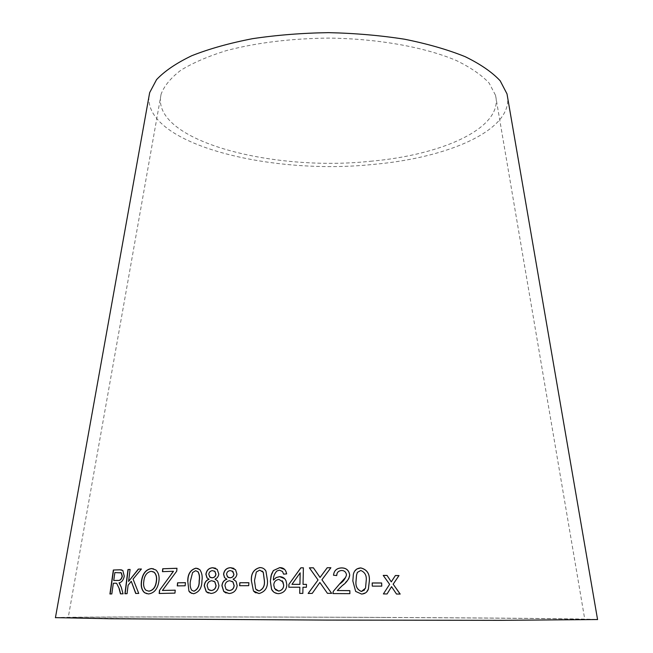 <?xml version="1.0" encoding="UTF-8"?>
<svg xmlns="http://www.w3.org/2000/svg" width="653" height="653" viewBox="0 0 653 653"><rect width="100%" height="100%" fill="white"/><g stroke="black" fill="none" stroke-linecap="round" stroke-linejoin="round"><path stroke-width="0.49" stroke-dasharray="3.27 2.45" d="M387.727 617.485C491.219 617.975 587.341 618.84 584.81 619.55L491.627 620.244L326.492 619.983L161.364 619.085L68.19 617.746C67.104 616.726 245.699 616.783 387.727 617.485M55.44 617.64C65.324 616.652 245.822 616.742 390.176 617.452C494.427 617.942 592.361 618.799 597.56 619.534M148.982 96.432C144.827 144.166 269.869 175.282 373.026 164.434C447.019 157.985 510.744 131.09 507.659 97.681M370.504 161.258C442.661 154.998 503.536 127.784 495.562 95.387L489.179 83.127C481.653 75.054 470.682 67.512 456.267 60.492C424.817 47.13 377.956 38.649 328.524 38.086C290.765 38.519 256.76 42.674 226.526 50.567C208.136 56.289 192.888 62.851 180.791 70.271C170.711 78.001 164.148 85.984 161.095 94.22C149.97 140.158 270.693 171.984 370.504 161.258M120.65 593.871L123.05 593.822M123.237 593.863L121.27 587.235M121.466 587.276L120.054 584.043M120.25 584.084L119.017 582.86M119.213 582.9C121.85 582.419 123.588 580.207 124.437 576.256L124.241 576.215M124.437 576.256L123.025 570.485L121.621 569.914M110.128 594.01L111.802 593.944M112.006 593.977L113.336 583.251M113.532 583.292L116.814 583.325M113.924 580.541L115.05 572.624L120.495 572.55M135.881 593.471L138.73 593.422M138.909 593.455L133.065 579.08M133.245 579.121L141.407 569M128.763 581.472L130.094 569.44M125.107 593.797L127.041 593.691M127.229 593.732L128.102 585.259M128.29 585.292L131.441 581.325M146.868 593.691L148.435 593.961M148.606 594.001C154.394 593.218 157.879 588.949 159.071 581.203L158.908 581.162M159.071 581.203C159.716 576.313 158.671 572.567 155.953 569.971L153.61 568.902M148.933 591.202L146.223 590.369C144.15 588.41 143.391 585.529 143.938 581.725C144.484 575.668 146.958 572.208 151.357 571.351L152.655 571.555M162.581 590.508L176.702 571.179M176.849 571.228L176.979 568.265M162.605 571.702L173.633 571.318M159.332 593.52L174.955 593.112M175.102 593.153L175.233 590.165M177.42 585.888L185.15 585.765M185.289 585.806L185.436 582.68M191.688 593.422L193.606 593.74M193.737 593.781C199.279 592.222 202.046 587.937 202.038 580.917L201.916 580.876M202.038 580.917C202.765 576.509 202.038 572.738 199.851 569.604L198.21 568.657M193.957 591.243L191.778 590.214C190.325 587.667 189.925 584.598 190.57 581.007L192.708 572.559L195.655 570.698M208.283 593.022L211.131 593.495C215.678 593.087 218.314 590.459 219.049 585.61L217.784 581.023L215.155 579.138C217.286 578.305 218.535 576.623 218.902 574.085L218.796 574.044M218.902 574.085L217.318 569.44L215.539 568.232M210.503 577.513L208.903 574.256C209.262 572.061 210.511 570.869 212.633 570.689L214.2 570.991M209.458 590.141L208.462 589.528L207.262 585.7C207.597 582.803 209.148 581.154 211.915 580.762L213.784 581.17M225.873 592.948L229.105 593.561C233.815 593.193 236.525 590.573 237.251 585.708L236.19 581.431L233.162 579.162C235.366 578.346 236.647 576.672 237.015 574.126L236.925 574.085M237.015 574.126L235.627 569.751L233.847 568.347M228.207 577.415L226.664 574.183C227.024 571.979 228.305 570.804 230.517 570.64L232.305 571.032M227.138 590.083L226.175 589.398L225.04 585.676C225.367 582.77 226.958 581.129 229.815 580.762L232.011 581.292M239.724 585.7L248.711 585.684M248.785 585.733L248.875 582.721M255.519 592.802L258.955 593.553M259.021 593.593C265.183 591.936 268.008 587.553 267.501 580.444L267.444 580.403M267.501 580.444L265.951 571.195M256.841 590.19L255.731 589.079L254.556 580.664L256.392 572.061L259.755 570.183L262.228 571.089M273.778 592.124L278.749 593.708C283.843 592.981 286.553 590.051 286.879 584.908L286.838 584.868M286.879 584.908L286.128 581.088L284.626 578.656M273.485 580.125C273.346 576.713 274.48 573.693 276.896 571.065L276.848 571.024M276.896 571.065L279.451 570.167M279.492 570.216L282.537 571.522M283.631 574.191L286.675 573.881M286.716 573.93L284.79 569.506M275.566 589.806L274.635 588.541L273.827 585.015C274.023 581.864 275.737 580.011 278.962 579.448L282.243 580.762M299.727 593.389L302.853 593.438L302.992 587.284L306.428 587.308L306.477 584.419M303.065 584.402L303.392 567.824M288.855 587.267L299.866 587.276M291.989 584.378L300.192 572.877M308.183 593.446L312.224 593.446L319.872 582.517L327.447 593.34M327.447 593.381L331.659 593.34M321.929 579.823L330.891 567.735M318.06 580.027L309.383 567.841M333.479 575.277L336.695 575.611M336.997 573.848C337.536 571.906 339.095 570.795 341.666 570.526L341.682 570.485M341.666 570.526C344.392 570.64 346 572.126 346.49 574.975L346.514 574.934M346.49 574.975L345.527 577.456M333.014 592.459L332.94 593.569M332.932 593.61L349.877 593.659M337.299 590.581L348.686 578.958M354.759 571.057L353.322 574.534L352.849 580.999M352.824 581.039L355.665 591.422M355.64 591.455L361.525 594.042M361.493 594.083L366.513 592.149M357.379 572.379L360.742 570.534C364.994 572.257 366.79 575.734 366.145 580.966L365.484 588.214L364.488 590.01M372.186 582.998L372.243 586.165L381.776 586.141M391.49 586.696L396.412 594.067L400.191 594.067M395.326 575.562L391.212 581.905M383.164 575.44L389.629 584.321M389.563 584.362L383.384 593.928M383.327 593.969L387.09 593.952M161.095 94.22L68.19 617.746M495.562 95.387L584.81 619.55"/><path stroke-width="0.98" d="M597.56 619.534L500.067 620.35L326.492 620.081L111.19 618.758L55.44 617.64M507.659 97.681L506.997 93.877L500.19 80.817C492.174 72.214 480.486 64.157 465.116 56.656C447.754 49.652 427.56 43.841 404.534 39.213C380.283 35.417 354.954 33.23 328.549 32.65C302.135 33.05 276.79 35.058 252.515 38.682C229.456 43.147 209.221 48.82 191.811 55.701C176.392 63.096 164.638 71.063 156.565 79.617L149.668 92.628L148.982 96.432M400.191 594.067L393.179 584.182L398.991 575.571L395.4 575.522L391.278 581.864L387.033 575.424L383.221 575.399L389.629 584.321L383.384 593.928L387.09 593.952L391.555 586.655L396.485 594.026L400.191 594.067M381.776 586.141L381.662 582.982L372.186 582.958L372.283 586.125L381.776 586.141M352.849 580.999L355.665 591.422L361.525 594.042C364.978 593.863 367.272 592.189 368.414 589.03L369.369 580.917C369.884 573.791 367.002 569.457 360.734 567.906C356.628 568.29 354.163 570.485 353.346 574.493L352.849 580.999M333.487 575.228L336.711 575.571C336.793 572.493 338.45 570.804 341.682 570.485C344.417 570.591 346.025 572.077 346.514 574.934C345.364 578.819 343.013 581.872 339.47 584.084L333.299 591.373L332.94 593.569L349.877 593.659L349.853 590.622L337.307 590.541L342.254 585.619C345.755 583.243 348.147 580.272 349.437 576.705L349.714 575.04C349.012 570.371 346.359 567.988 341.739 567.89C336.826 568.028 334.075 570.469 333.487 575.228M327.447 593.34L331.659 593.34L321.921 579.774L330.891 567.735L327.218 567.735L320.06 577.432L313.391 567.8L309.383 567.841L318.052 579.986L308.134 593.446L312.216 593.406L319.864 582.476L327.447 593.34M303.041 584.362L303.392 567.824L300.853 567.816L288.895 584.337L288.822 587.227L299.841 587.235L299.703 593.389L302.837 593.397L302.976 587.243L306.412 587.267L306.477 584.378L303.041 584.362L306.477 584.419M286.838 584.868L286.087 581.048C284.928 578.248 282.773 576.779 279.615 576.632L276.137 577.554L273.427 580.076C273.289 576.664 274.431 573.644 276.848 571.024L279.451 570.167L282.496 571.481L283.59 574.142L286.675 573.881L286.071 571.759C284.986 568.967 282.863 567.588 279.713 567.604L273.346 570.575L271.468 574.256L270.35 581.333L271.566 589.349C273.036 592.14 275.411 593.577 278.7 593.667C283.802 592.948 286.512 590.01 286.838 584.868M251.397 580.688L253.454 590.989L258.955 593.553C265.118 591.896 267.95 587.512 267.444 580.403L265.951 571.195C264.685 568.812 262.637 567.596 259.804 567.563C253.715 569.236 250.915 573.612 251.397 580.688L253.454 590.989M248.711 585.684L248.875 582.721L239.814 582.745L239.635 585.7L248.711 585.684M236.925 574.085L235.537 569.71L230.558 567.669C226.575 567.906 224.24 570.069 223.555 574.175L224.485 577.579L226.795 579.195C223.897 580.174 222.273 582.354 221.922 585.733L223.718 591.43L229.007 593.52C233.717 593.153 236.435 590.532 237.161 585.668L236.1 581.39L233.072 579.121C235.276 578.305 236.557 576.632 236.925 574.085M218.796 574.044L217.212 569.4L212.682 567.735C208.838 568.012 206.577 570.191 205.883 574.281L206.96 577.872L208.976 579.235C206.177 580.231 204.593 582.419 204.234 585.79L206.226 591.757L211.017 593.455C215.563 593.046 218.208 590.418 218.943 585.57L217.678 580.99L215.041 579.097C217.18 578.264 218.429 576.583 218.796 574.044M187.746 580.999L188.929 591.161L190.17 592.606L193.606 593.74C199.149 592.181 201.924 587.896 201.916 580.876C202.642 576.468 201.916 572.697 199.728 569.563L195.908 568.159C190.464 569.759 187.746 574.036 187.746 580.999L188.929 591.161M185.15 585.765L185.436 582.68L177.559 582.819L177.273 585.896L185.15 585.765M176.702 571.179L176.979 568.265L162.736 568.755L162.45 571.653L173.486 571.269L159.471 590.434L159.169 593.487L174.955 593.112L175.233 590.165L162.417 590.467L176.702 571.179M148.435 593.961C154.23 593.177 157.716 588.916 158.908 581.162C159.552 576.273 158.508 572.526 155.789 569.93L151.512 568.526C145.766 569.432 142.387 573.816 141.366 581.692C140.77 586.549 141.815 590.214 144.476 592.687L148.435 593.961M138.73 593.422L133.065 579.08L141.407 569L138.33 569.098L128.576 581.439L130.094 569.44L127.972 569.547L124.919 593.757L127.041 593.691L128.102 585.259L131.253 581.284L135.71 593.471L138.73 593.422M119.148 588.818L120.454 593.838L123.05 593.822L121.27 587.235L119.017 582.86C121.654 582.378 123.401 580.166 124.241 576.215L122.829 570.453L119.76 569.783L113.353 570.02L109.924 593.977L111.802 593.944L113.336 583.251L115.557 583.194L116.618 583.284L119.344 588.851L120.642 593.838M116.618 583.284L119.344 588.851M121.621 569.914L119.76 569.783M119.956 569.824L113.353 570.02M113.557 570.053L110.137 593.969M120.495 572.55L121.409 572.91L122.331 576.297C121.523 579.35 120.095 580.729 118.062 580.435L113.72 580.509L114.855 572.583L121.221 572.877L122.144 576.256C121.327 579.309 119.907 580.688 117.867 580.395L113.72 580.509M141.366 569.049L138.33 569.098M138.509 569.138L128.576 581.439M130.086 569.498L127.972 569.547M128.159 569.587L125.115 593.748M135.881 593.471L131.253 581.284M153.61 568.902L151.676 568.567C145.946 569.473 142.566 573.865 141.546 581.733C140.95 586.59 141.987 590.255 144.656 592.728L146.868 593.691M152.655 571.555L154.222 572.273C156.296 574.346 157.047 577.325 156.483 581.194C155.757 587.129 153.243 590.459 148.933 591.202L146.052 590.328C143.978 588.369 143.219 585.488 143.766 581.692C144.305 575.652 146.778 572.191 151.186 571.31L154.059 572.24C156.132 574.305 156.883 577.285 156.32 581.154C155.594 587.088 153.071 590.426 148.762 591.161M176.971 568.314L162.736 568.755M162.891 568.796L162.613 571.653M171.119 574.265L173.486 571.269M171.266 574.305L159.471 590.434M159.634 590.475L159.34 593.479M175.233 590.206L162.417 590.467M185.428 582.721L177.559 582.819M177.706 582.86L177.42 585.888M198.21 568.657L196.039 568.208C190.603 569.8 187.884 574.077 187.884 581.039M189.068 591.202L191.688 593.422M195.778 570.738L198.088 571.799C199.5 574.346 199.891 577.391 199.255 580.933C199.492 586.043 197.728 589.479 193.957 591.243L191.639 590.173C190.186 587.627 189.786 584.557 190.439 580.966L192.578 572.518L195.655 570.698L197.957 571.759C199.377 574.314 199.769 577.358 199.124 580.892C199.369 586.002 197.606 589.439 193.835 591.202M215.539 568.232L212.682 567.735M212.788 567.775C208.952 568.053 206.691 570.232 206.005 574.322L205.883 574.281M206.005 574.322L207.083 577.921L208.976 579.235M209.099 579.276C206.299 580.28 204.716 582.46 204.356 585.831L204.234 585.79M204.356 585.831L206.348 591.798L208.283 593.022M214.2 570.991L214.976 571.481L215.931 574.24C215.596 576.46 214.355 577.66 212.192 577.832L210.503 577.513M213.784 581.17L214.878 581.847L216.078 585.61C215.735 588.549 214.16 590.19 211.352 590.549L209.458 590.141M211.801 580.721L214.764 581.807L215.972 585.57C215.629 588.508 214.053 590.149 211.237 590.508L208.34 589.488L207.148 585.659C207.483 582.754 209.033 581.113 211.801 580.721M212.527 570.649L214.861 571.44L215.825 574.191C215.49 576.411 214.241 577.611 212.086 577.791L209.744 577.048L208.789 574.216C209.148 572.02 210.397 570.828 212.527 570.649M233.847 568.347L230.558 567.669M230.656 567.71C226.681 567.947 224.346 570.118 223.661 574.216L223.555 574.175M223.661 574.216L224.591 577.627L226.795 579.195M226.893 579.235C224.003 580.215 222.379 582.394 222.028 585.774L221.922 585.733M222.028 585.774L223.816 591.479L225.873 592.948M232.305 571.032L233.945 574.248C233.611 576.477 232.329 577.668 230.093 577.815L228.207 577.415M232.011 581.292L233.048 582.052L234.174 585.684C233.839 588.631 232.223 590.263 229.309 590.598L227.138 590.083M229.725 580.721L232.95 582.011L234.076 585.643C233.75 588.59 232.125 590.23 229.219 590.557L226.077 589.357L224.942 585.635C225.269 582.721 226.86 581.088 229.725 580.721M230.419 570.6L232.958 571.555L233.847 574.199C233.521 576.428 232.239 577.619 230.003 577.774L227.464 576.893L226.567 574.142C226.926 571.938 228.207 570.755 230.419 570.6M248.875 582.77L239.814 582.745M239.896 582.786L239.724 585.7M266.016 571.236C264.743 568.853 262.702 567.645 259.87 567.604C253.788 569.277 250.989 573.652 251.47 580.729M253.527 591.03L255.519 592.802M262.228 571.089L263.306 572.33L264.383 580.484C265.004 585.659 263.241 589.169 259.11 591.006L256.841 590.19M256.319 572.012L259.682 570.134L263.249 572.289L264.318 580.444C264.938 585.619 263.175 589.128 259.045 590.965L255.658 589.039L254.482 580.615L256.319 572.012M284.626 578.656L279.615 576.632M279.664 576.681L276.195 577.595L273.427 580.076M283.622 574.142L282.496 571.481M284.79 569.506L279.713 567.604M279.753 567.653L273.346 570.575M273.395 570.624L271.044 575.758L270.35 581.333M270.407 581.382L271.624 589.398L273.778 592.124M282.243 580.762L283.704 585.121C283.655 588.32 282.014 590.32 278.766 591.12L275.566 589.806M278.913 579.407L283.035 582.052L283.663 585.08C283.614 588.28 281.965 590.279 278.717 591.079L274.578 588.5L273.77 584.974C273.966 581.823 275.68 579.97 278.913 579.407M303.392 567.873L300.853 567.816M300.878 567.857L288.895 584.337M288.936 584.378L288.855 587.227M299.727 593.389L299.841 587.235M300.168 572.836L299.939 584.394L291.956 584.337L300.168 572.836L299.915 584.345L291.956 584.337M331.618 593.34L321.921 579.774M330.859 567.784L327.218 567.735M327.218 567.775L320.06 577.432M320.06 577.472L313.391 567.8M313.407 567.841L309.416 567.881M308.183 593.446L318.052 579.986M348.686 578.958L349.698 575.081C348.996 570.42 346.335 568.037 341.731 567.939C336.883 568.077 334.148 570.444 333.512 575.048M336.703 575.571L336.997 573.848M345.527 577.456L339.47 584.084M339.454 584.133L333.299 591.373M333.299 591.414L333.014 592.459M349.853 593.659L349.853 590.622M349.837 590.663L337.307 590.541M366.513 592.149L368.374 589.071L369.329 580.958C369.843 573.84 366.962 569.498 360.701 567.947L356.824 568.992L354.759 571.057M364.488 590.01L361.419 591.487C357.167 589.732 355.371 586.239 356.024 581.015L356.522 575.097L357.379 572.379L360.774 570.485C365.027 572.216 366.831 575.693 366.186 580.917L365.525 588.173L361.452 591.447C357.199 589.683 355.395 586.198 356.056 580.974L356.546 575.056L357.411 572.33M381.719 586.141L381.662 582.982M381.613 583.023L372.186 582.998M400.085 594.067L393.179 584.182M393.114 584.223L398.991 575.571M398.926 575.611L395.367 575.562M387.033 575.424L391.278 581.864M386.976 575.464L383.254 575.44M387.058 593.952L391.555 586.655M149.668 92.628L55.423 617.73M506.997 93.877L597.577 619.615"/></g></svg>
